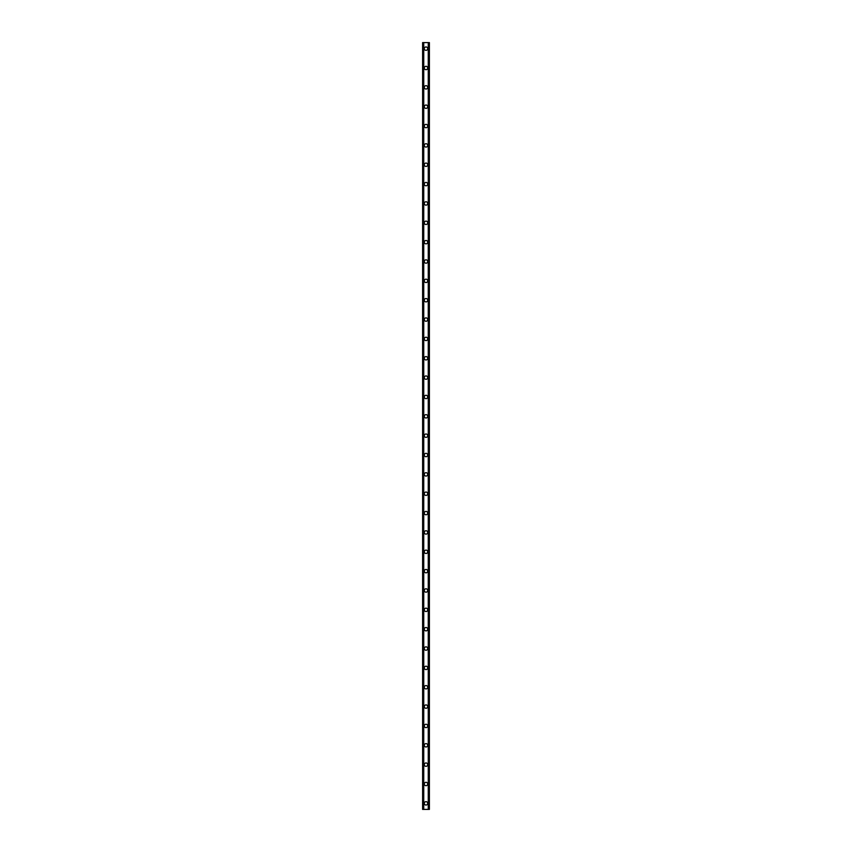 <?xml version="1.0" encoding="UTF-8"?>
<svg xmlns="http://www.w3.org/2000/svg" width="852" height="852" viewBox="0 0 852 852"><rect width="100%" height="100%" fill="white"/><g stroke="black" fill="none" stroke-linecap="round" stroke-linejoin="round"><path stroke-width="1.28" d="M424.307 803.351A1.693 1.693 0 0 1 426 801.657A1.693 1.693 0 0 1 427.693 803.351A1.693 1.693 0 0 1 426 805.044A1.693 1.693 0 0 1 424.307 803.351M424.307 784A1.693 1.693 0 0 1 426 782.306A1.693 1.693 0 0 1 427.693 784A1.693 1.693 0 0 1 426 785.693A1.693 1.693 0 0 1 424.307 784M424.307 764.649A1.693 1.693 0 0 1 426 762.955A1.693 1.693 0 0 1 427.693 764.649A1.693 1.693 0 0 1 426 766.342A1.693 1.693 0 0 1 424.307 764.649M424.307 745.298A1.693 1.693 0 0 1 426 743.604A1.693 1.693 0 0 1 427.693 745.298A1.693 1.693 0 0 1 426 746.991A1.693 1.693 0 0 1 424.307 745.298M424.307 725.947A1.693 1.693 0 0 1 426 724.253A1.693 1.693 0 0 1 427.693 725.947A1.693 1.693 0 0 1 426 727.64A1.693 1.693 0 0 1 424.307 725.947M424.307 706.596A1.693 1.693 0 0 1 426 704.902A1.693 1.693 0 0 1 427.693 706.596A1.693 1.693 0 0 1 426 708.289A1.693 1.693 0 0 1 424.307 706.596M424.307 687.244A1.693 1.693 0 0 1 426 685.551A1.693 1.693 0 0 1 427.693 687.244A1.693 1.693 0 0 1 426 688.938A1.693 1.693 0 0 1 424.307 687.244M424.307 667.893A1.693 1.693 0 0 1 426 666.2A1.693 1.693 0 0 1 427.693 667.893A1.693 1.693 0 0 1 426 669.587A1.693 1.693 0 0 1 424.307 667.893M424.307 648.542A1.693 1.693 0 0 1 426 646.849A1.693 1.693 0 0 1 427.693 648.542A1.693 1.693 0 0 1 426 650.236A1.693 1.693 0 0 1 424.307 648.542M424.307 629.191A1.693 1.693 0 0 1 426 627.498A1.693 1.693 0 0 1 427.693 629.191A1.693 1.693 0 0 1 426 630.885A1.693 1.693 0 0 1 424.307 629.191M424.307 609.84A1.693 1.693 0 0 1 426 608.147A1.693 1.693 0 0 1 427.693 609.84A1.693 1.693 0 0 1 426 611.534A1.693 1.693 0 0 1 424.307 609.84M424.307 590.489A1.693 1.693 0 0 1 426 588.796A1.693 1.693 0 0 1 427.693 590.489A1.693 1.693 0 0 1 426 592.183A1.693 1.693 0 0 1 424.307 590.489M424.307 571.138A1.693 1.693 0 0 1 426 569.445A1.693 1.693 0 0 1 427.693 571.138A1.693 1.693 0 0 1 426 572.832A1.693 1.693 0 0 1 424.307 571.138M424.307 551.787A1.693 1.693 0 0 1 426 550.094A1.693 1.693 0 0 1 427.693 551.787A1.693 1.693 0 0 1 426 553.481A1.693 1.693 0 0 1 424.307 551.787M424.307 532.436A1.693 1.693 0 0 1 426 530.743A1.693 1.693 0 0 1 427.693 532.436A1.693 1.693 0 0 1 426 534.129A1.693 1.693 0 0 1 424.307 532.436M424.307 513.085A1.693 1.693 0 0 1 426 511.392A1.693 1.693 0 0 1 427.693 513.085A1.693 1.693 0 0 1 426 514.778A1.693 1.693 0 0 1 424.307 513.085M424.307 493.734A1.693 1.693 0 0 1 426 492.041A1.693 1.693 0 0 1 427.693 493.734A1.693 1.693 0 0 1 426 495.427A1.693 1.693 0 0 1 424.307 493.734M424.307 474.383A1.693 1.693 0 0 1 426 472.69A1.693 1.693 0 0 1 427.693 474.383A1.693 1.693 0 0 1 426 476.076A1.693 1.693 0 0 1 424.307 474.383M424.307 455.032A1.693 1.693 0 0 1 426 453.339A1.693 1.693 0 0 1 427.693 455.032A1.693 1.693 0 0 1 426 456.725A1.693 1.693 0 0 1 424.307 455.032M424.307 435.681A1.693 1.693 0 0 1 426 433.987A1.693 1.693 0 0 1 427.693 435.681A1.693 1.693 0 0 1 426 437.374A1.693 1.693 0 0 1 424.307 435.681M424.307 416.319A1.693 1.693 0 0 1 426 414.626A1.693 1.693 0 0 1 427.693 416.319A1.693 1.693 0 0 1 426 418.012A1.693 1.693 0 0 1 424.307 416.319M424.307 396.968A1.693 1.693 0 0 1 426 395.275A1.693 1.693 0 0 1 427.693 396.968A1.693 1.693 0 0 1 426 398.661A1.693 1.693 0 0 1 424.307 396.968M424.307 377.617A1.693 1.693 0 0 1 426 375.924A1.693 1.693 0 0 1 427.693 377.617A1.693 1.693 0 0 1 426 379.31A1.693 1.693 0 0 1 424.307 377.617M424.307 358.266A1.693 1.693 0 0 1 426 356.573A1.693 1.693 0 0 1 427.693 358.266A1.693 1.693 0 0 1 426 359.959A1.693 1.693 0 0 1 424.307 358.266M424.307 338.915A1.693 1.693 0 0 1 426 337.222A1.693 1.693 0 0 1 427.693 338.915A1.693 1.693 0 0 1 426 340.608A1.693 1.693 0 0 1 424.307 338.915M424.307 319.564A1.693 1.693 0 0 1 426 317.871A1.693 1.693 0 0 1 427.693 319.564A1.693 1.693 0 0 1 426 321.257A1.693 1.693 0 0 1 424.307 319.564M424.307 300.213A1.693 1.693 0 0 1 426 298.519A1.693 1.693 0 0 1 427.693 300.213A1.693 1.693 0 0 1 426 301.906A1.693 1.693 0 0 1 424.307 300.213M424.307 280.862A1.693 1.693 0 0 1 426 279.168A1.693 1.693 0 0 1 427.693 280.862A1.693 1.693 0 0 1 426 282.555A1.693 1.693 0 0 1 424.307 280.862M424.307 261.511A1.693 1.693 0 0 1 426 259.817A1.693 1.693 0 0 1 427.693 261.511A1.693 1.693 0 0 1 426 263.204A1.693 1.693 0 0 1 424.307 261.511M424.307 242.16A1.693 1.693 0 0 1 426 240.466A1.693 1.693 0 0 1 427.693 242.16A1.693 1.693 0 0 1 426 243.853A1.693 1.693 0 0 1 424.307 242.16M424.307 222.809A1.693 1.693 0 0 1 426 221.115A1.693 1.693 0 0 1 427.693 222.809A1.693 1.693 0 0 1 426 224.502A1.693 1.693 0 0 1 424.307 222.809M424.307 203.458A1.693 1.693 0 0 1 426 201.764A1.693 1.693 0 0 1 427.693 203.458A1.693 1.693 0 0 1 426 205.151A1.693 1.693 0 0 1 424.307 203.458M424.307 184.107A1.693 1.693 0 0 1 426 182.413A1.693 1.693 0 0 1 427.693 184.107A1.693 1.693 0 0 1 426 185.8A1.693 1.693 0 0 1 424.307 184.107M424.307 164.755A1.693 1.693 0 0 1 426 163.062A1.693 1.693 0 0 1 427.693 164.755A1.693 1.693 0 0 1 426 166.449A1.693 1.693 0 0 1 424.307 164.755M424.307 145.404A1.693 1.693 0 0 1 426 143.711A1.693 1.693 0 0 1 427.693 145.404A1.693 1.693 0 0 1 426 147.098A1.693 1.693 0 0 1 424.307 145.404M424.307 126.053A1.693 1.693 0 0 1 426 124.36A1.693 1.693 0 0 1 427.693 126.053A1.693 1.693 0 0 1 426 127.747A1.693 1.693 0 0 1 424.307 126.053M424.307 106.702A1.693 1.693 0 0 1 426 105.009A1.693 1.693 0 0 1 427.693 106.702A1.693 1.693 0 0 1 426 108.396A1.693 1.693 0 0 1 424.307 106.702M424.307 87.351A1.693 1.693 0 0 1 426 85.658A1.693 1.693 0 0 1 427.693 87.351A1.693 1.693 0 0 1 426 89.045A1.693 1.693 0 0 1 424.307 87.351M424.307 68A1.693 1.693 0 0 1 426 66.307A1.693 1.693 0 0 1 427.693 68A1.693 1.693 0 0 1 426 69.694A1.693 1.693 0 0 1 424.307 68M424.307 48.649A1.693 1.693 0 0 1 426 46.956A1.693 1.693 0 0 1 427.693 48.649A1.693 1.693 0 0 1 426 50.343A1.693 1.693 0 0 1 424.307 48.649M428.993 42.6L422.613 42.6L422.613 809.4L429.387 809.4L429.387 42.6L428.993 809.4M428.375 809.4L428.418 42.6M423.582 809.4L423.582 42.6M422.613 42.6L422.613 809.4M423.742 42.6L423.742 809.4M428.258 42.6L428.258 809.4M429.387 42.6L429.387 809.4M422.656 42.6L422.656 809.4M422.922 42.6L422.922 809.4M423.007 42.6L423.007 809.4M429.078 42.6L429.078 809.4M429.344 42.6L429.344 809.4"/></g></svg>

